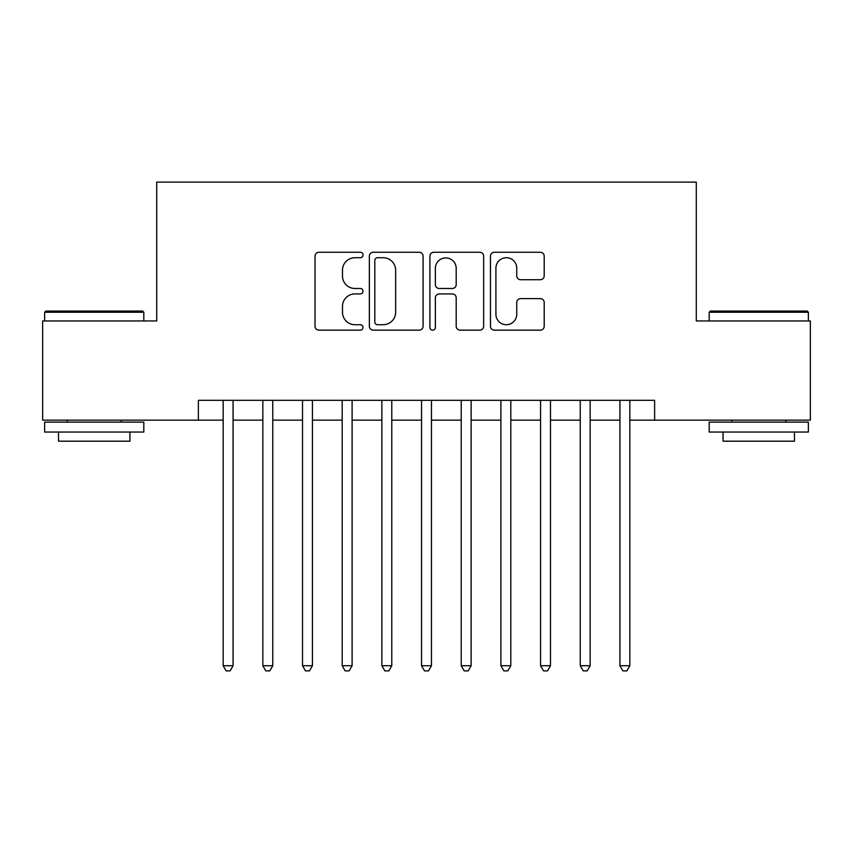 <?xml version="1.0" encoding="UTF-8"?>
<svg xmlns="http://www.w3.org/2000/svg" width="853" height="853" viewBox="0 0 853 853"><rect width="100%" height="100%" fill="white"/><g stroke="black" fill="none" stroke-linecap="round" stroke-linejoin="round"><path stroke-width="1.28" d="M363.026 254.994A2.73 2.73 0 0 0 360.297 252.264L318.915 252.264A3.892 3.892 0 0 0 315.024 256.167L315.024 326.262A3.892 3.892 0 0 0 318.915 330.154L360.297 330.154A2.73 2.73 0 0 0 363.026 327.424A2.73 2.73 0 0 0 360.297 324.705L354.944 324.705A12.464 12.464 0 0 1 342.479 312.241L342.479 306.398A12.464 12.464 0 0 1 354.944 293.933L360.297 293.933A2.73 2.73 0 0 0 363.026 291.214A2.73 2.73 0 0 0 360.297 288.485L354.944 288.485A12.464 12.464 0 0 1 342.479 276.02L342.479 270.177A12.464 12.464 0 0 1 354.944 257.723L360.297 257.723A2.73 2.73 0 0 0 363.026 254.994M540.312 279.72A3.892 3.892 0 0 0 544.203 275.828L544.203 256.167A3.892 3.892 0 0 0 540.312 252.264L494.356 252.264A3.892 3.892 0 0 0 490.464 256.167L490.464 326.262A3.892 3.892 0 0 0 494.356 330.154L540.312 330.154A3.892 3.892 0 0 0 544.203 326.262L544.203 302.506A3.892 3.892 0 0 0 540.312 298.614L520.65 298.614A3.892 3.892 0 0 0 516.747 302.506L516.747 314.288A10.417 10.417 0 0 1 506.33 324.705A10.417 10.417 0 0 1 495.913 314.288L495.913 268.141A10.417 10.417 0 0 1 506.33 257.723A10.417 10.417 0 0 1 516.747 268.141L516.747 275.828A3.892 3.892 0 0 0 520.65 279.72L540.312 279.72M198.376 420.156L42.65 420.156L42.65 320.963L156.717 320.963L156.717 182.105L696.283 182.105L696.283 320.963L810.35 320.963L810.35 420.156L654.624 420.156L654.624 400.313L198.376 400.313L198.376 420.156L223.166 420.156M423.088 256.167A3.892 3.892 0 0 0 419.196 252.264L373.241 252.264A3.892 3.892 0 0 0 369.349 256.167L369.349 326.262A3.892 3.892 0 0 0 373.241 330.154L419.196 330.154A3.892 3.892 0 0 0 423.088 326.262L423.088 256.167M433.804 252.264L479.759 252.264A3.892 3.892 0 0 1 483.651 256.167L483.651 326.262A3.892 3.892 0 0 1 479.759 330.154L460.087 330.154A3.892 3.892 0 0 1 456.195 326.262L456.195 297.836A3.892 3.892 0 0 0 452.303 293.933L439.252 293.933A3.892 3.892 0 0 0 435.361 297.836L435.361 327.424A2.73 2.73 0 0 1 432.631 330.154A2.73 2.73 0 0 1 429.912 327.424L429.912 256.167A3.892 3.892 0 0 1 433.804 252.264M233.082 420.156L262.841 420.156M272.757 420.156L302.516 420.156M312.433 420.156L342.192 420.156M352.108 420.156L381.867 420.156M391.783 420.156L421.542 420.156M431.458 420.156L461.217 420.156M471.133 420.156L500.892 420.156M510.808 420.156L540.567 420.156M550.484 420.156L580.243 420.156M590.159 420.156L619.918 420.156M629.834 420.156L654.624 420.156M377.527 257.723A2.73 2.73 0 0 0 374.808 260.442L374.808 321.976A2.73 2.73 0 0 0 377.527 324.705L383.178 324.705A12.464 12.464 0 0 0 395.643 312.241L395.643 270.177A12.464 12.464 0 0 0 383.178 257.723L377.527 257.723M456.195 268.332A10.417 10.417 0 0 0 445.778 257.915A10.417 10.417 0 0 0 435.361 268.332L435.361 284.593A3.892 3.892 0 0 0 439.252 288.485L452.303 288.485A3.892 3.892 0 0 0 456.195 284.593L456.195 268.332M233.082 400.313L233.082 665.735L223.166 665.735L223.166 400.313M233.082 665.735L230.107 670.895L226.141 670.895L223.166 665.735M45.827 311.046L142.632 311.046L143.816 312.241L44.633 312.241L45.827 311.046M94.225 432.055L44.633 432.055L44.633 422.139L143.816 422.139L143.816 432.055L94.225 432.055M129.933 432.055L129.933 441.182L58.516 441.182L58.516 432.055M710.368 311.046L807.173 311.046L808.367 312.241L709.184 312.241L710.368 311.046M758.775 432.055L709.184 432.055L709.184 422.139L808.367 422.139L808.367 432.055L758.775 432.055M794.484 432.055L794.484 441.182L723.067 441.182L723.067 432.055M272.757 400.313L272.757 665.735L262.841 665.735L262.841 400.313M272.757 665.735L269.783 670.895L265.816 670.895L262.841 665.735M312.433 400.313L312.433 665.735L302.516 665.735L302.516 400.313M312.433 665.735L309.458 670.895L305.491 670.895L302.516 665.735M352.108 400.313L352.108 665.735L342.192 665.735L342.192 400.313M352.108 665.735L349.133 670.895L345.166 670.895L342.192 665.735M391.783 400.313L391.783 665.735L381.867 665.735L381.867 400.313M391.783 665.735L388.808 670.895L384.842 670.895L381.867 665.735M431.458 400.313L431.458 665.735L421.542 665.735L421.542 400.313M431.458 665.735L428.483 670.895L424.517 670.895L421.542 665.735M471.133 400.313L471.133 665.735L461.217 665.735L461.217 400.313M471.133 665.735L468.158 670.895L464.192 670.895L461.217 665.735M510.808 400.313L510.808 665.735L500.892 665.735L500.892 400.313M510.808 665.735L507.834 670.895L503.867 670.895L500.892 665.735M550.484 400.313L550.484 665.735L540.567 665.735L540.567 400.313M550.484 665.735L547.509 670.895L543.542 670.895L540.567 665.735M590.159 400.313L590.159 665.735L580.243 665.735L580.243 400.313M590.159 665.735L587.184 670.895L583.217 670.895L580.243 665.735M629.834 400.313L629.834 665.735L619.918 665.735L619.918 400.313M629.834 665.735L626.859 670.895L622.893 670.895L619.918 665.735M44.633 320.963L44.633 312.241M67.248 422.139L67.248 420.156M121.201 422.139L121.201 420.156M143.816 320.963L143.816 312.241M709.184 320.963L709.184 312.241M731.799 422.139L731.799 420.156M785.752 422.139L785.752 420.156M808.367 320.963L808.367 312.241"/></g></svg>
